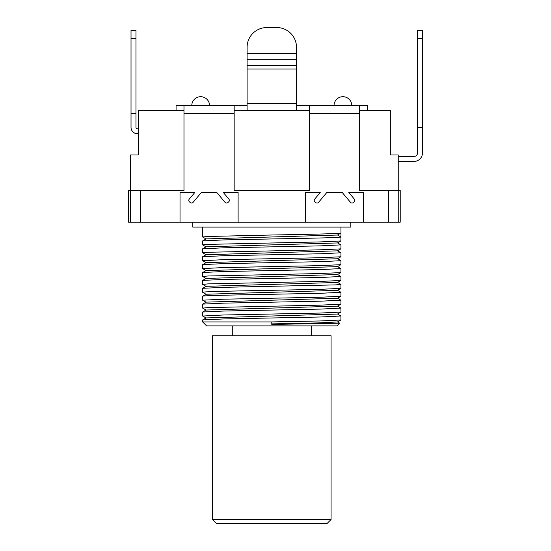 <?xml version="1.0" encoding="UTF-8"?>
<svg xmlns="http://www.w3.org/2000/svg" width="551" height="551" viewBox="0 0 551 551"><rect width="100%" height="100%" fill="white"/><g stroke="black" fill="none" stroke-linecap="round" stroke-linejoin="round"><path stroke-width="0.83" d="M388.359 222.156L388.359 190.543L400.219 190.543L400.219 222.156L363.564 222.156L363.564 192.519L348.811 192.519L354.341 199.104A1.977 1.977 0 0 1 354.093 201.893L353.281 202.575A1.977 1.977 0 0 1 350.491 202.334L342.261 192.519L326.784 192.519L318.554 202.334A1.977 1.977 0 0 1 315.771 202.575L314.952 201.893A1.977 1.977 0 0 1 314.711 199.104L320.234 192.519L305.481 192.519L320.234 192.519M363.564 222.156L180.025 222.156L180.025 192.519L194.779 192.519L189.255 199.104A1.977 1.977 0 0 0 189.496 201.893L190.315 202.575A1.977 1.977 0 0 0 193.098 202.334L201.329 192.519L216.805 192.519L201.329 192.519M337.488 321.887L339.691 323.182L336.992 325.882L206.597 325.882L202.644 321.929L271.795 321.929L319.904 320.964L340.911 319.993L340.945 315.998L320.689 316.99L223.685 318.946L202.678 319.911L202.644 321.929M176.072 110.531L176.072 105.592L234.161 105.592L234.161 190.543L309.435 190.543L309.435 105.592L296.493 105.592M309.435 105.592L367.517 105.592L367.517 110.531M247.096 105.592L234.161 105.592M296.493 47.31A19.76 19.76 0 0 0 276.733 27.55L266.856 27.55A19.76 19.76 0 0 0 247.096 47.31L247.096 53.433L296.493 53.433L296.493 47.31L296.493 110.531M247.096 47.31L247.096 69.04L296.493 69.04M247.096 110.531L247.096 69.04M359.617 105.592L359.617 190.543L388.359 190.543M180.025 222.156L128.555 222.156L128.555 190.543L183.979 190.543L183.979 105.592M398.242 222.156L398.242 154.983L390.335 154.983L390.335 110.531L359.617 110.531M350.822 222.156L350.822 227.095L192.767 227.095L192.767 222.156M206.102 310.117L202.644 308.099L207.913 307.603L319.911 305.158L340.911 304.186L340.945 300.199L320.689 301.183L223.672 303.14L202.678 304.111L202.644 308.099M202.678 316.04L222.9 315.014L319.924 313.058L340.911 312.086L340.945 308.099L320.689 309.083L223.672 311.039L202.678 312.011L202.644 315.998M271.795 294.268C234.843 294.93 201.7 295.584 202.644 296.245L202.644 300.199L222.9 299.207L319.917 297.251L340.911 296.286L340.945 292.292L320.689 293.284L271.795 294.268M206.102 294.31L202.644 292.292C201.7 291.637 234.843 290.976 271.795 290.315L319.911 289.351L340.911 288.38L337.488 290.356L206.102 294.227L202.644 296.245M206.108 286.41L202.644 284.392L207.913 283.896L319.924 281.444L340.911 280.48L340.945 276.485L320.689 277.477L223.665 279.433L202.678 280.397L202.644 284.392M337.488 282.374L340.945 284.392L335.683 284.888L223.685 287.333L202.678 288.304L202.644 292.292L206.067 294.268M206.102 278.503L202.644 276.485L207.913 275.996L319.904 273.544L340.911 272.58L340.945 268.585L320.689 269.57L223.678 271.526L202.678 272.497L202.644 276.485M271.795 262.655L223.672 263.626L202.678 264.597L202.644 268.585L222.9 267.6L319.917 265.644L340.911 264.673L340.945 260.685L320.689 261.67L271.795 262.655M202.678 260.719L222.9 259.693L319.911 257.737L340.911 256.773L340.945 252.778L320.689 253.77L223.685 255.726L202.678 256.69L202.644 260.685M206.108 254.796L202.644 252.778L207.913 252.282L319.924 249.837L340.911 248.866L340.945 244.878L320.689 245.863L223.665 247.819L202.678 248.79L202.644 252.778M206.102 246.896L202.644 244.878L207.913 244.382L319.904 241.93L340.911 240.966L340.945 236.971C341.895 237.633 308.746 238.294 271.795 238.948L223.685 239.919L202.678 240.883L202.644 244.878M206.108 238.989L202.644 236.971L207.913 236.482L271.795 235.001C308.746 234.34 341.895 233.679 340.945 233.025L340.945 236.971L337.522 235.001M337.488 306.08L340.945 308.099M337.488 313.987L340.945 315.998M339.691 323.182L271.795 324.436L271.795 323.905L317.486 322.934L337.488 321.97L340.911 319.993M202.685 319.917L206.108 317.934L337.488 314.063L340.911 312.086M202.678 312.011L206.102 310.034L337.488 306.163L340.911 304.186M202.678 304.111L206.108 302.134L337.488 298.263L340.911 296.28M337.488 298.181L340.945 300.199M337.488 266.567L340.945 268.585M340.911 288.38L340.945 284.392M337.488 274.474L340.945 276.485M337.488 258.667L340.945 260.685M337.488 242.86L340.945 244.878M337.488 250.76L340.945 252.778M202.685 240.883L206.108 238.907L337.488 235.036L340.945 233.025L340.945 227.095M271.795 323.905L271.795 323.32M202.685 288.304L206.108 286.327L337.488 282.456L340.911 280.48M202.678 280.397L206.102 278.42L337.488 274.556L340.911 272.573M202.685 268.626L206.108 270.603L337.488 266.65L340.911 264.673M202.678 264.597L206.108 262.62L337.488 258.75L340.911 256.766M202.685 256.69L206.102 254.714L337.488 250.843L340.911 248.866M202.678 248.79L206.102 246.814L337.488 242.943L340.911 240.966M271.795 324.436L271.795 321.929M194.779 192.519L180.025 192.519M216.805 192.519L225.035 202.334A1.977 1.977 0 0 0 227.818 202.575L228.637 201.893A1.977 1.977 0 0 0 228.879 199.104L223.355 192.519L238.108 192.519L223.355 192.519M238.108 222.156L238.108 192.519M305.481 222.156L305.481 192.519M326.784 192.519L342.261 192.519M348.811 192.519L363.564 192.519M183.979 110.531L138.439 110.531L138.439 154.983L130.532 154.983L130.532 222.156M266.856 27.55L276.733 27.55M234.161 190.543L309.435 190.543M234.161 110.531L309.435 110.531M138.439 128.803L137.447 128.803A1.481 1.481 0 0 1 135.966 127.322L135.966 30.512L131.028 30.512L131.028 127.322A6.419 6.419 0 0 0 137.447 133.741L138.439 133.741M131.028 127.322L131.028 113.492L135.966 113.492M137.447 128.803A1.481 1.481 0 0 1 135.966 127.322M417.506 38.418L422.445 38.418L422.445 30.512L417.506 30.512L417.506 153.006A3.458 3.458 0 0 1 414.049 156.463L398.242 156.463M398.242 161.402L414.049 161.402A8.396 8.396 0 0 0 422.445 153.006L422.445 127.322L417.506 127.322M417.506 153.006A3.458 3.458 0 0 1 414.049 156.463A3.458 3.458 0 0 0 417.506 153.006M422.445 38.418L422.445 127.322M331.068 519.497L327.115 523.45L216.474 523.45L212.528 519.497L212.528 335.759L331.068 335.759L331.068 519.497L212.528 519.497M311.308 335.759L311.308 325.882L232.281 325.882L232.281 335.759M247.096 59.722L296.493 59.722M247.096 65.548L296.493 65.548M296.493 103.616L247.096 103.616M309.435 113.492L359.617 113.492M183.979 113.492L234.161 113.492M140.409 190.543L140.409 222.156M131.028 38.418L135.966 38.418M209.559 105.592A8.892 8.892 0 0 0 200.667 96.701A8.892 8.892 0 0 0 191.782 105.592M351.813 105.592A8.892 8.892 0 0 0 342.922 96.701A8.892 8.892 0 0 0 334.03 105.592M202.644 227.095L202.644 236.971M202.685 300.233L206.108 302.217M206.108 318.017L202.685 316.04M202.685 260.719L206.108 262.696M340.911 292.257L337.488 290.274M206.108 270.52L202.685 272.497"/></g></svg>

